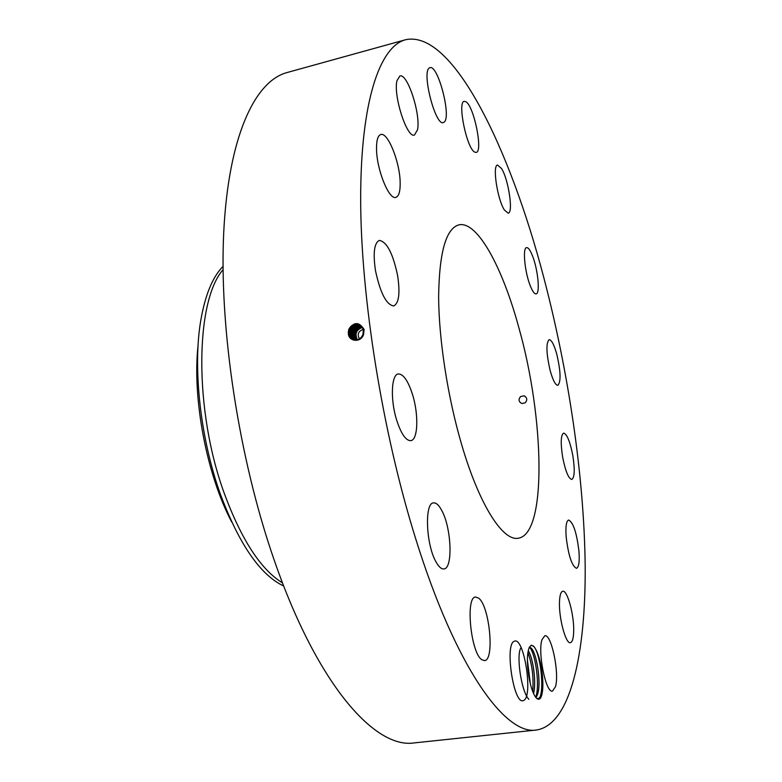 <?xml version="1.0" encoding="UTF-8"?>
<svg xmlns="http://www.w3.org/2000/svg" width="782" height="782" viewBox="0 0 782 782"><rect width="100%" height="100%" fill="white"/><g stroke="black" fill="none" stroke-linecap="round" stroke-linejoin="round"><path stroke-width="1.17" d="M415.643 538.573C455.828 667.994 505.407 735.53 536.462 730.007C570.577 724.728 585.826 653.557 585.18 565.914C584.174 477.069 568.7 372.369 543.744 277.385C509.874 147.964 452.602 29.13 405.428 39.774C379.886 46.529 360.619 100.917 360.668 199.068C360.746 296.984 382.388 432.417 415.643 538.573M405.428 39.774L286.965 72.57C254.971 81.142 228.559 136.029 223.74 232.039C218.97 327.824 238.754 458.526 274.335 560.489C317.257 684.768 375.165 749.156 414.225 742.9L536.462 730.007M529.062 647.877L531.33 645.15L529.316 647.301C527 653.205 526.804 662.706 528.74 675.804C530.528 686.43 532.962 693.742 536.061 697.73C538.573 700.447 540.489 699.509 541.818 694.905C543.158 689.333 543.226 681.777 542.034 672.237C543.07 681.787 542.845 689.245 541.369 694.631L540.626 696.537L538.505 698.688L536.452 698.16M531.33 645.15L534.047 646.685C537.664 651.465 540.333 659.979 542.034 672.237M429.269 68.034C421.508 72.443 435.525 126.391 443.335 122.569L444.264 122.021C451.527 116.518 437.92 64.359 429.973 67.672L429.269 68.034M518.935 327.971C502.591 267.473 477.313 220.485 458.79 224.884C445.955 228.627 439.24 252.508 438.634 296.544C438.81 339.574 447.705 397.236 461.683 444.694C479.366 505.26 502.982 541.515 518.28 538.212C547.117 534.155 544.438 418.008 518.935 327.971M417.5 129.822C420.96 114.612 407.432 72.755 399.876 75.981L396.963 80.712C393.102 95.658 407.139 138.707 414.46 135.032L417.5 129.822M400.149 182.059C399.798 161.815 387.794 131.865 380.785 134.524C377.814 135.54 376.396 140.477 376.533 149.323C376.748 169.977 389.123 200.26 395.868 197.357C398.947 196.262 400.374 191.17 400.149 182.059M397.667 275.88C393.033 253.603 386.924 241.785 379.358 240.406C374.246 242.889 372.946 252.889 375.438 270.386C380.218 292.927 386.308 304.785 393.708 305.958C398.908 303.318 400.228 293.289 397.667 275.88M412.544 394.597C408.096 380.795 403.356 373.913 398.302 373.952C391.235 374.451 390.228 400.081 396.757 420.433C401.254 434.049 405.936 440.794 410.814 440.657C418.028 439.973 418.829 414.538 412.544 394.597M441.967 510.881C439.073 505.27 436.248 502.601 433.511 502.894C424.47 502.709 425.907 544.086 435.818 561.544C438.643 566.755 441.341 569.218 443.912 568.934C453.061 568.68 451.517 528.476 441.967 510.881M478.594 598.113L475.652 597.037C465.202 596.412 470.764 653.381 481.937 659.783L484.478 660.585C494.898 660.594 489.561 605.708 478.594 598.113M513.999 641.367C504.791 645.042 513.5 703.526 522.904 700.75L524.136 700.213C532.972 694.651 524.165 638.454 514.918 641.035L513.999 641.367M541.965 639.725C537.576 652.618 545.944 693.39 552.493 691.122L555.513 686.635C559.57 672.911 551.359 633.733 544.829 635.737L541.965 639.725M559.521 601.221C558.543 617.174 565.709 644.29 570.391 642.667C572.307 642.198 573.392 638.708 573.665 632.188C574.457 616.148 567.488 589.823 562.757 591.26C560.929 591.671 559.844 594.994 559.521 601.221M566.158 536.872C568.406 555.503 571.847 565.992 576.461 568.318C578.866 567.302 579.697 561.584 578.944 551.144C576.705 532.767 573.274 522.386 568.651 520.02C566.295 520.939 565.464 526.55 566.158 536.872M562.639 457.108C565.445 471.165 568.494 478.623 571.798 479.464C574.633 477.489 574.966 469.474 572.795 455.427C570.039 441.468 566.979 434.03 563.636 433.111C560.821 434.968 560.489 442.964 562.639 457.108M550.225 370.815C552.952 380.384 555.494 385.223 557.849 385.34C561.095 381.812 560.753 371.489 556.823 354.383C554.125 344.735 551.554 339.828 549.13 339.652C545.885 343.103 546.256 353.484 550.225 370.815M530.304 285.87C532.522 291.403 534.468 294.081 536.11 293.905C540.303 293.739 537.977 269.604 532.552 256.017C530.294 250.26 528.309 247.464 526.589 247.62C522.396 247.611 524.751 272.292 530.304 285.87M504.439 210.065L508.183 213.183C513.539 212.978 508.525 179.459 501.545 168.521L497.577 165.061C492.171 165.051 497.411 199.674 504.439 210.065M474.742 152.128L476.189 152.422C483.237 151.952 474.039 106.293 465.964 101.777L464.264 101.337C457.069 101.631 466.834 148.903 474.742 152.128M348.655 329.505C353.943 321.637 359.094 321.617 364.089 329.447L363.562 334.598C360.825 343.063 348.528 341.636 348.332 333.435L348.792 329.554L348.273 332.223M348.332 333.415L348.801 329.554C350.874 325.156 354.119 323.465 358.527 324.471L358.508 324.462C354.099 323.455 350.864 325.156 348.792 329.554L349.427 329.808L348.968 333.65C349.534 337.022 351.362 339.085 354.471 339.838C358.41 340.219 361.225 338.411 362.926 334.403L363.298 330.493L362.623 328.215L360.922 325.899L358.508 324.462M525.25 402.779C527.586 399.876 527.176 397.559 524.018 395.819L520.548 396.572C518.231 399.514 518.662 401.831 521.838 403.532L525.25 402.779M198.1 344.97C192.108 398.194 206.634 474.703 231.707 522.024M359.397 338.88C357.032 334.334 358.264 331.206 363.092 329.486M359.427 324.862L358.527 324.471M223.056 269.722C195.109 301.363 193.868 410.521 224.346 493.55C241.482 539.834 260.875 569.609 282.507 582.893M529.58 647.701L531.701 648.913C537.107 654.573 541.291 683.791 537.508 694.445L535.934 697.583M529.473 647.721L529.6 647.692C535.24 645.981 542.112 681.816 537.537 694.436L535.953 697.603M362.232 327.492C356.23 329.838 354.617 333.914 357.394 339.73M349.446 329.808C351.499 325.449 354.715 323.768 359.094 324.765L359.085 324.755C354.705 323.758 351.489 325.439 349.437 329.808L348.977 333.66C349.466 336.71 351.059 338.714 353.777 339.662M223.026 266.369C212.606 276.955 205.187 294.951 200.788 320.376C192.616 367.638 200.358 438.604 220.407 494.244C239.233 544.458 260.338 575.044 283.719 586.021M362.037 327.179C358.997 327.59 356.856 329.3 355.615 332.291L355.184 335.928L356.924 339.828M355.292 336.201L357.247 339.759M355.751 336.152L356.045 332.057L355.263 335.957L356.963 339.818M528.251 650.634C533.119 657.916 536.52 682.647 533.568 693.556M528.241 650.683C533.099 657.994 536.472 682.618 533.549 693.507M350.082 330.072L349.622 333.885L350.219 336.084L351.802 338.342L354.08 339.75L351.783 338.342L349.701 334.452L350.072 330.063C352.115 325.732 355.302 324.061 359.652 325.058C355.321 324.071 352.125 325.732 350.092 330.072L349.437 329.838M354.666 335.722L356.651 339.877L354.608 335.703L355.038 332.057C356.377 328.899 358.645 327.189 361.851 326.925C358.684 327.228 356.426 328.939 355.096 332.076L354.666 335.722M527.41 660.028L530.343 683.839M527.41 660.164L530.313 683.703M361.675 326.7C358.322 326.817 355.937 328.528 354.5 331.842L354.06 335.478L356.328 339.916L354.06 335.478L354.471 331.822C355.898 328.508 358.303 326.788 361.665 326.68M350.727 330.327L350.268 334.11L354.393 339.818L350.248 334.11L350.707 330.317C352.741 326.016 355.908 324.364 360.219 325.351L360.238 325.351C355.918 324.364 352.75 326.026 350.727 330.327L351.343 330.571L350.903 334.344L354.715 339.877M353.904 331.597L355.536 328.899L361.48 326.475L356.299 328.147L353.884 331.588L353.444 335.243L356.045 339.935L353.444 335.243L353.904 331.597L354.471 331.822M351.988 330.825L351.529 334.559L355.028 339.916L351.548 334.569L351.998 330.835C353.816 326.866 356.739 325.175 360.766 325.762C356.729 325.165 353.796 326.856 351.988 330.825L351.362 330.581C353.288 326.436 356.338 324.765 360.512 325.556C356.328 324.755 353.269 326.426 351.353 330.571L350.893 334.334L354.705 339.877M356.299 328.147L355.536 328.899M361.255 326.221C357.599 325.967 354.94 327.668 353.269 331.343L352.819 335.019L355.693 339.945L352.819 335.019L353.249 331.333C354.92 327.658 357.589 325.957 361.255 326.221M352.174 334.794L355.36 339.935L352.183 334.794L352.614 331.079L352.183 334.794L351.587 334.843M361.02 325.986C357.198 325.547 354.402 327.247 352.633 331.089L352.633 331.089C354.393 327.238 357.188 325.537 361.01 325.977M539.472 698.15C544.751 688.786 540.137 652.921 533.793 646.47L533.197 645.854M535.68 697.261C539.981 686.625 535.856 655.179 529.991 647.711M520.685 648.219C516.237 655.873 521.281 691.571 528.827 699.303M532.708 691.503C533.793 677.476 532.19 664.495 527.899 652.569M364.177 330.141L363.298 330.493M363.562 334.608L362.926 334.403M348.361 333.709L348.968 333.65M354.696 335.977L355.184 335.928M355.087 332.106L355.615 332.291M349.016 333.934L349.613 333.885M354.49 331.861L355.038 332.057M354.099 335.742L354.608 335.703M349.662 334.168L350.248 334.11M350.082 330.092L350.707 330.317M353.493 335.517L354.031 335.468M350.307 334.393L350.893 334.334M353.259 331.373L353.884 331.588M352.858 335.292L353.444 335.243M350.942 334.618L351.529 334.559M352.623 331.118L353.249 331.333M351.988 330.864L352.614 331.079M352.223 335.067L352.809 335.019M524.869 396.171L524.018 395.819M539.512 698.121L540.626 696.537M535.895 697.534L536.755 696.303M530.46 647.867L531.701 648.913"/></g></svg>
